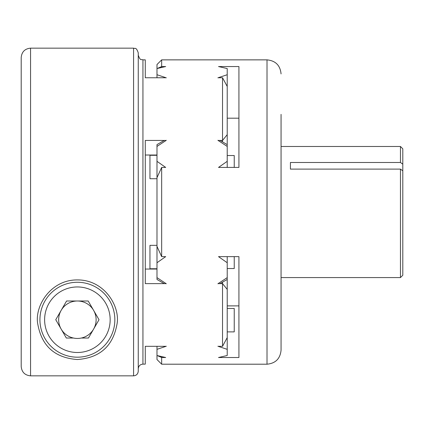 <?xml version="1.0" encoding="UTF-8"?>
<svg xmlns="http://www.w3.org/2000/svg" width="424" height="424" viewBox="0 0 424 424"><rect width="100%" height="100%" fill="white"/><g stroke="black" fill="none" stroke-linecap="round" stroke-linejoin="round"><path stroke-width="0.64" d="M77.385 359.526C103.377 357.628 113.457 342.422 116.844 324.932C120.851 307.511 105.062 279.824 77.576 279.925C50.064 279.517 33.92 307.299 37.911 324.768C41.266 342.406 51.368 357.623 77.385 359.526M218.106 283.63L222.536 283.63L227.216 289.391L227.216 277.635L217.888 283.767M218.106 346.313L222.536 346.313L222.536 282.161M222.536 346.313L227.216 337.61L227.216 289.391M227.216 86.459L222.536 77.756L222.536 140.439L227.216 134.678L227.216 74.73L217.888 77.831M227.216 74.73L227.216 68.555L218.514 66.547L238.924 66.547L238.924 167.422L218.514 167.422L227.216 161.332L227.216 134.678M222.536 141.907L222.536 140.439L218.106 140.439M21.2 246.837L21.2 366.474C21.751 372.161 24.873 375.282 30.565 375.844L133.571 375.844C136.417 375.569 137.975 374.005 138.256 371.159L138.256 368.816C138.531 365.976 140.095 364.412 142.936 364.131L145.278 364.131L142.936 364.131C140.095 364.412 138.537 365.97 138.256 368.816L138.256 52.841C136.051 46.455 134.98 49.057 133.571 48.156L30.565 48.156C24.878 48.712 21.756 51.834 21.2 57.521L21.2 176.919M145.278 246.837L145.278 269.049L156.986 269.049M145.278 364.131L145.278 346.313L166.097 346.313M145.278 155.02L156.986 155.02L145.278 155.02M142.936 364.131L142.936 59.864L145.278 59.864L145.278 77.756L166.097 77.756M218.106 77.756L222.536 77.756M166.097 140.439L145.278 140.439L145.278 283.63L166.097 283.63M21.2 366.474L21.2 57.521M227.216 277.635L227.216 262.737L218.514 256.642L238.924 256.642L238.924 357.517L218.514 357.517L227.216 355.508L227.216 349.339L217.888 346.238M166.309 346.238L156.986 349.339L156.986 355.508L165.689 357.517L161.666 357.517L156.986 355.46M166.309 77.831L156.986 74.73L156.986 68.555L165.689 66.547L161.666 66.547L161.666 59.864L267.014 59.864L267.014 364.205L161.666 364.205L161.666 356.626M227.216 146.434L217.888 140.302M156.986 262.737L156.986 246.408L161.666 256.642L165.689 256.642L156.986 262.737L156.986 277.635L166.309 283.767M166.309 140.302L156.986 146.434L156.986 161.332L165.689 167.422L161.666 167.422L156.986 177.661L156.986 161.332M161.666 256.642L161.666 167.422M227.216 349.339L227.216 337.61M164.205 140.439L156.986 144.611L156.986 146.434M156.986 277.635L156.986 279.458L164.205 283.63M156.986 346.313L156.986 349.339M156.986 74.73L156.986 77.756M227.216 167.422L227.216 161.332M227.216 262.737L227.216 256.642M156.986 155.311L149.958 155.311L149.958 178.727L156.986 178.727M156.986 245.342L149.958 245.342L149.958 268.752L156.986 268.752M234.239 256.642L234.239 268.535L227.216 268.535M227.216 308.471L234.239 308.471L234.239 331.886L227.216 331.886M227.216 155.534L234.239 155.534L234.239 167.422M400.457 169.112L402.8 170.771L402.8 275.245L400.457 277.582L400.457 169.112L290.429 169.112L290.429 162.487L400.457 162.487L400.457 146.481L402.8 148.824L402.8 164.152L400.457 162.487M281.064 114.363L281.064 350.16C280.227 358.693 275.547 363.373 267.014 364.205M402.8 164.152L402.8 170.771M156.986 68.603L161.666 66.547L161.666 67.443M156.986 68.555L156.986 64.543L161.666 59.864M161.666 364.205L156.986 359.526L156.986 355.508M156.986 246.408L156.986 177.661M238.924 305.884L227.216 305.884M238.924 118.185L227.216 118.185M290.429 162.487L290.429 169.112M73.469 338.039A18.73 18.73 0 0 0 93.609 310.357A18.73 18.73 0 0 0 61.167 310.357A18.73 18.73 0 0 0 73.469 338.039L66.335 338.039L55.761 319.723L66.573 300.998L88.197 300.998L99.015 319.723L88.441 338.039L81.307 338.039M77.385 357.183A37.455 37.455 0 0 0 109.827 300.998A37.455 37.455 0 0 0 44.949 300.998A37.455 37.455 0 0 0 77.385 357.183M133.571 375.844L133.571 48.156M30.565 375.844L30.565 48.156M77.385 352.498A32.775 32.775 0 0 0 105.772 303.335A32.775 32.775 0 0 0 49.004 303.335A32.775 32.775 0 0 0 77.385 352.498M142.936 59.864C141.515 58.91 140.545 61.666 138.256 55.178M227.216 144.611L219.992 140.439M227.216 279.458L219.992 283.63M267.014 59.864C275.547 60.696 280.227 65.376 281.064 73.909M281.064 277.582L400.457 277.582M281.064 146.481L400.457 146.481"/></g></svg>
